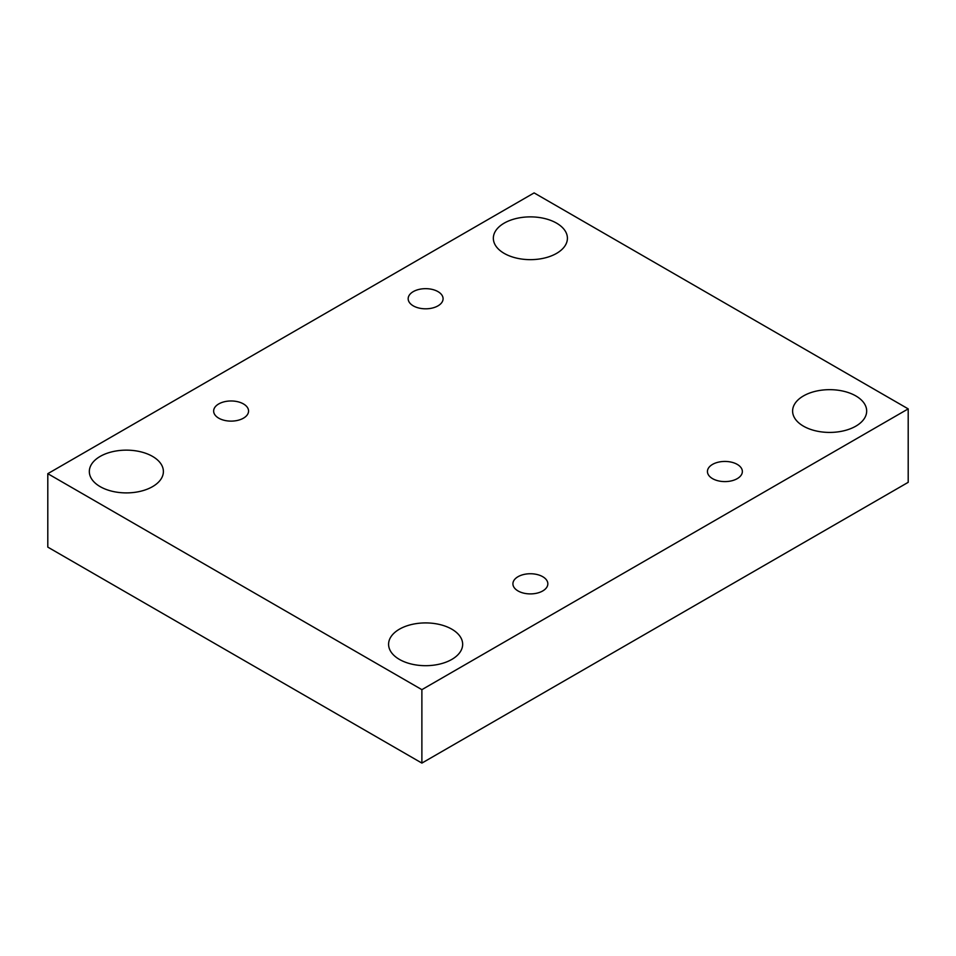 <?xml version="1.0" encoding="UTF-8"?>
<svg xmlns="http://www.w3.org/2000/svg" width="956" height="956" viewBox="0 0 956 956"><rect width="100%" height="100%" fill="white"/><g stroke="black" fill="none" stroke-linecap="round" stroke-linejoin="round"><path stroke-width="1.43" d="M421.883 689.658L421.883 763.091L908.2 482.326L908.2 408.881L534.117 192.909L47.8 473.674L421.883 689.658L908.2 408.881M47.8 473.674L47.8 547.119L421.883 763.091M504.182 223.142A37.033 21.379 180 0 1 544.55 218.506A37.033 21.379 180 0 1 567.41 238.259A37.033 21.379 180 0 1 530.377 259.65A37.033 21.379 180 0 1 493.344 238.259A37.033 21.379 180 0 1 504.182 223.142M100.177 456.406A37.033 21.379 180 0 1 140.532 451.77A37.033 21.379 180 0 1 163.392 471.523A37.033 21.379 180 0 1 126.359 492.902A37.033 21.379 180 0 1 89.326 471.523A37.033 21.379 180 0 1 100.177 456.406M399.441 629.179A37.033 21.379 180 0 1 439.796 624.543A37.033 21.379 180 0 1 462.656 644.296A37.033 21.379 180 0 1 425.623 665.687A37.033 21.379 180 0 1 388.59 644.296A37.033 21.379 180 0 1 399.441 629.179M803.458 395.927A37.033 21.379 180 0 1 843.813 391.291A37.033 21.379 180 0 1 866.674 411.044A37.033 21.379 180 0 1 829.641 432.423A37.033 21.379 180 0 1 792.608 411.044A37.033 21.379 180 0 1 803.458 395.927M712.555 478.645A17.459 10.074 0 0 0 731.579 480.832A17.459 10.074 0 0 0 742.358 471.523A17.459 10.074 0 0 0 724.899 461.437A17.459 10.074 0 0 0 707.44 471.523A17.459 10.074 0 0 0 712.555 478.645M518.033 590.951A17.459 10.074 0 0 0 537.057 593.138A17.459 10.074 0 0 0 547.836 583.829A17.459 10.074 0 0 0 530.377 573.743A17.459 10.074 0 0 0 512.918 583.829A17.459 10.074 0 0 0 518.033 590.951M218.757 418.178A17.459 10.074 0 0 0 237.781 420.353A17.459 10.074 0 0 0 248.56 411.044A17.459 10.074 0 0 0 231.101 400.97A17.459 10.074 0 0 0 213.642 411.044A17.459 10.074 0 0 0 218.757 418.178M413.279 305.86A17.459 10.074 0 0 0 432.303 308.047A17.459 10.074 0 0 0 443.082 298.738A17.459 10.074 0 0 0 425.623 288.664A17.459 10.074 0 0 0 408.164 298.738A17.459 10.074 0 0 0 413.279 305.86"/></g></svg>
